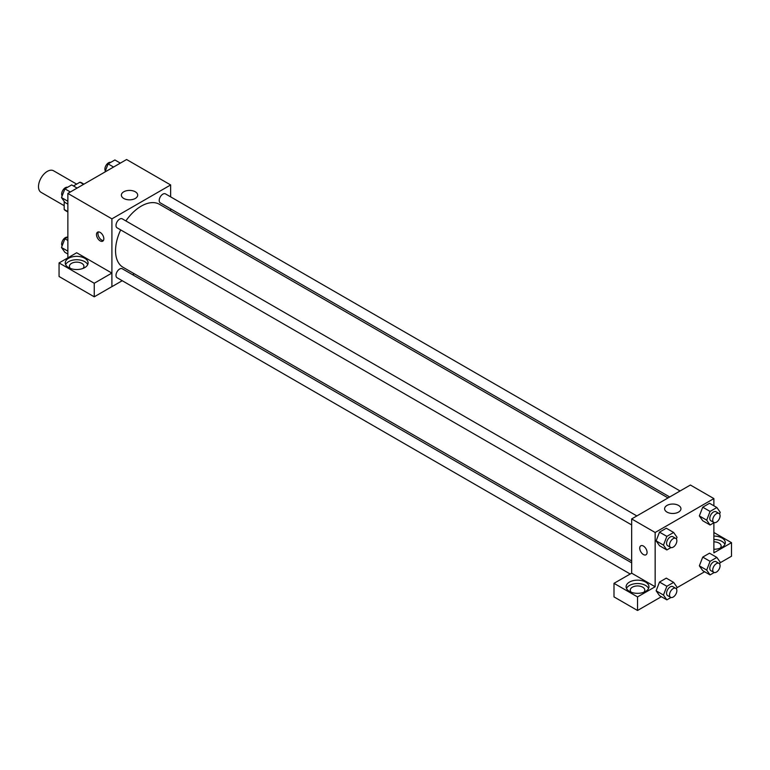 <?xml version="1.0" encoding="UTF-8"?>
<svg xmlns="http://www.w3.org/2000/svg" width="770" height="770" viewBox="0 0 770 770"><rect width="100%" height="100%" fill="white"/><g stroke="black" fill="none" stroke-linecap="round" stroke-linejoin="round"><path stroke-width="1.16" d="M76.654 184.117L53.534 170.767A12.455 7.19 120 0 0 43.938 174.107A12.455 7.19 120 0 0 38.5 186.648A12.455 7.19 120 0 0 41.08 192.346L64.189 205.696M73.458 185.955L79.916 182.23A16.083 9.288 120 0 1 81.774 182.894L83.94 184.145M67.866 211.586L64.189 209.459A16.083 9.288 120 0 0 65.7 210.739L67.866 211.991M64.189 209.459L64.189 201.422M83.584 184.348L79.916 182.23M67.866 257.854L67.866 193.424L126.598 159.515L170.642 184.954L170.642 196.86M170.642 208.843L170.642 210.759M123.758 191.788A8.162 4.716 180 0 1 132.652 190.767A8.162 4.716 180 0 1 137.695 195.118A8.162 4.716 180 0 1 129.533 199.834A8.162 4.716 180 0 1 121.362 195.118A8.162 4.716 180 0 1 123.758 191.788M122.228 280.713L111.91 286.671L111.91 218.853L67.866 193.424M111.91 218.853L170.642 184.954M100.167 240.894A5.188 2.993 60 0 1 96.77 236.323A5.188 2.993 60 0 1 97.569 232.165A5.188 2.993 60 0 1 102.757 235.158A5.188 2.993 60 0 1 102.757 241.154A5.188 2.993 60 0 1 100.167 240.894M111.862 273.081L76.673 252.762L59.059 262.936L94.248 283.254L111.862 273.081L111.91 286.671M98.416 231.924A5.188 2.993 -120 0 0 101.65 240.038A5.188 2.993 -120 0 0 103.392 240.538M68.597 258.277A11.425 6.593 180 0 1 81.043 256.843A11.425 6.593 180 0 1 88.098 262.936A11.425 6.593 180 0 1 76.673 269.529A11.425 6.593 180 0 1 65.257 262.936A11.425 6.593 180 0 1 68.597 258.277M87.713 264.63A11.425 6.593 0 0 0 79.637 259.962A11.425 6.593 0 0 0 68.597 261.665A11.425 6.593 0 0 0 65.633 264.63M70.397 268.441A7.267 4.197 180 0 1 69.406 266.324A7.267 4.197 180 0 1 73.891 262.454A7.267 4.197 180 0 1 81.812 263.359A7.267 4.197 180 0 1 83.94 266.324A7.267 4.197 180 0 1 82.948 268.441M94.248 283.254L94.248 296.816L111.862 286.642M59.059 262.936L59.059 276.497L94.248 296.816M134.259 273.764L132.604 274.726M636.848 515.938L122.257 218.834A5.188 2.993 120 0 0 117.069 221.837A5.188 2.993 120 0 0 117.069 227.824L631.66 524.928M631.66 562.851L122.257 268.749A5.188 2.993 120 0 0 118.262 270.135A5.188 2.993 120 0 0 115.991 275.362A5.188 2.993 120 0 0 117.069 277.739L630.178 573.987M680.074 490.981L165.483 193.886A5.188 2.993 120 0 0 161.479 195.272A5.188 2.993 120 0 0 159.217 200.498A5.188 2.993 120 0 0 160.295 202.876L669.698 496.977M668.042 497.93L159.467 204.31A36.383 21.002 120 0 0 125.866 220.923M120.678 229.912A36.383 21.002 120 0 0 115.548 250.664A36.383 21.002 120 0 0 123.084 267.315L631.66 560.935M631.66 573.178L613.998 583.323L637.531 596.914L655.154 586.75L631.66 573.178L631.66 518.932L690.392 485.023L713.877 498.585L713.877 505.794M613.998 583.323L613.998 596.894L637.531 610.485L661.391 596.702M676.791 587.818L704.617 571.754M720.017 562.86L731.5 556.229L731.5 542.667L713.877 552.841L713.877 522.801M713.877 541.859A7.267 4.197 180 0 1 719.016 543.091A7.267 4.197 180 0 1 721.153 546.055A7.267 4.197 180 0 1 720.152 548.173M724.917 544.361A11.425 6.593 0 0 0 713.877 539.462M713.877 536.074A11.425 6.593 180 0 1 725.301 542.667A11.425 6.593 180 0 1 713.877 549.26M631.265 592.255A7.267 4.197 180 0 1 630.264 590.138A7.267 4.197 180 0 1 637.531 585.941A7.267 4.197 180 0 1 644.798 590.138A7.267 4.197 180 0 1 643.807 592.255M648.571 588.444A11.425 6.593 0 0 0 640.496 583.766A11.425 6.593 0 0 0 629.456 585.47A11.425 6.593 0 0 0 626.501 588.444M629.456 582.082A11.425 6.593 180 0 1 641.901 580.657A11.425 6.593 180 0 1 648.956 586.75A11.425 6.593 180 0 1 637.531 593.343A11.425 6.593 180 0 1 626.116 586.75A11.425 6.593 180 0 1 629.456 582.082M637.531 596.914L637.531 610.485M713.877 532.494L731.5 542.667M710.075 561.34L702.74 557.105L709.516 553.187L702.74 557.105L699.353 565.844L702.74 570.666L699.353 565.844L706.687 570.079L710.075 561.34L716.86 557.422L720.248 562.244L719.604 563.929M714.204 522.609L710.075 524.996L702.74 520.751L699.343 515.938L702.74 507.189L709.516 503.272L702.74 507.189L710.075 511.424L716.86 507.517L720.248 512.339L719.604 514.014M670.978 547.566L666.859 549.944L659.515 545.709L656.117 540.896L659.515 532.147L666.3 528.23L659.515 532.147L666.859 536.382L673.635 532.465L677.023 537.296L676.378 538.971M666.859 586.297L659.515 582.053L666.3 578.145L659.515 582.053L656.127 590.792L659.515 595.624L656.127 590.792L663.461 595.037L666.859 586.297L673.635 582.38L677.023 587.202L676.378 588.886M655.154 586.75L655.154 532.494L713.877 498.585M678.543 505.428A8.162 4.716 180 0 1 680.94 508.758A8.162 4.716 180 0 1 672.768 513.475A8.162 4.716 180 0 1 664.606 508.758A8.162 4.716 180 0 1 669.65 504.408A8.162 4.716 180 0 1 678.543 505.428M655.154 532.494L631.66 518.932M643.402 554.535A5.188 2.993 60 0 1 640.014 549.963A5.188 2.993 60 0 1 640.813 545.795A5.188 2.993 60 0 1 646.001 548.798A5.188 2.993 60 0 1 646.001 554.785A5.188 2.993 60 0 1 643.402 554.535M640.813 545.795A5.188 2.993 -120 0 0 640.014 549.953A5.188 2.993 -120 0 0 643.412 554.535A5.188 2.993 -120 0 0 646.001 554.785M666.859 549.944L663.461 545.121L666.859 536.382M675.781 538.403L672.845 536.709A5.188 2.993 120 0 0 668.841 538.105A5.188 2.993 120 0 0 666.579 543.331A5.188 2.993 120 0 0 667.648 545.699L670.583 547.403A5.188 2.993 120 0 0 675.781 544.4A5.188 2.993 120 0 0 675.781 538.403A5.188 2.993 120 0 0 671.777 539.799A5.188 2.993 120 0 0 669.515 545.025A5.188 2.993 120 0 0 670.583 547.403M659.515 545.709L656.127 540.887L663.461 545.121M673.635 532.465L666.3 528.23M710.075 524.996L706.687 520.164L710.075 511.424M719.007 513.455L716.062 511.761A5.188 2.993 120 0 0 712.067 513.147A5.188 2.993 120 0 0 709.796 518.374A5.188 2.993 120 0 0 710.874 520.751L713.809 522.445A5.188 2.993 120 0 0 719.007 519.442A5.188 2.993 120 0 0 719.007 513.455A5.188 2.993 120 0 0 715.003 514.841A5.188 2.993 120 0 0 712.741 520.068A5.188 2.993 120 0 0 713.809 522.445M702.74 520.751L699.353 515.929L706.687 520.164M716.86 507.517L709.516 503.272M670.978 597.481L666.859 599.859L663.461 595.037M675.781 588.318L672.845 586.625A5.188 2.993 120 0 0 668.841 588.01A5.188 2.993 120 0 0 666.579 593.237A5.188 2.993 120 0 0 667.648 595.614L670.583 597.308A5.188 2.993 120 0 0 675.781 594.315A5.188 2.993 120 0 0 675.781 588.318A5.188 2.993 120 0 0 671.777 589.714A5.188 2.993 120 0 0 669.515 594.931A5.188 2.993 120 0 0 670.583 597.308M666.859 599.859L659.515 595.624M673.635 582.38L666.3 578.145M714.204 572.524L710.075 574.901L706.687 570.079M719.007 563.361L716.062 561.667A5.188 2.993 120 0 0 712.067 563.062A5.188 2.993 120 0 0 709.796 568.279A5.188 2.993 120 0 0 710.874 570.657L713.809 572.351A5.188 2.993 120 0 0 719.007 569.357A5.188 2.993 120 0 0 719.007 563.361A5.188 2.993 120 0 0 715.003 564.756A5.188 2.993 120 0 0 712.741 569.983A5.188 2.993 120 0 0 713.809 572.351M710.075 574.901L702.74 570.666M716.86 557.422L709.516 553.187M67.866 204.127L64.882 202.404L61.494 197.582L64.882 188.843L71.668 184.925L77.125 188.082M67.866 201.259L61.494 197.582M70.349 191.99L64.882 188.843M67.539 187.303A5.188 2.993 120 0 0 63.698 189.122A5.188 2.993 120 0 0 61.667 194.088A5.188 2.993 120 0 0 62.149 195.898M104.961 172.008L108.108 163.885L114.894 159.968L120.351 163.124M113.575 167.042L108.108 163.885M110.764 162.355A5.188 2.993 120 0 0 106.924 164.174A5.188 2.993 120 0 0 104.893 169.131A5.188 2.993 120 0 0 105.365 170.95M67.866 254.033L64.882 252.31L61.494 247.488L64.882 238.748L67.866 237.035M67.866 251.164L61.494 247.488M67.866 240.471L64.882 238.748M67.539 237.218A5.188 2.993 120 0 0 63.698 239.037A5.188 2.993 120 0 0 61.667 244.003A5.188 2.993 120 0 0 62.149 245.813"/></g></svg>
